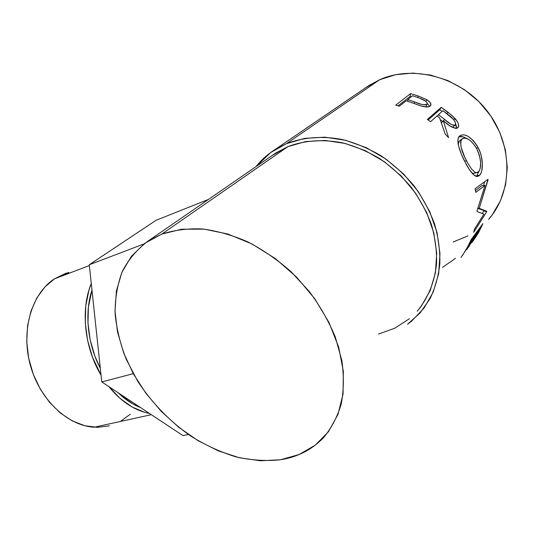 <?xml version="1.0" encoding="UTF-8"?>
<svg xmlns="http://www.w3.org/2000/svg" width="534" height="534" viewBox="0 0 534 534"><rect width="100%" height="100%" fill="white"/><g stroke="black" fill="none" stroke-linecap="round" stroke-linejoin="round"><path stroke-width="0.8" d="M109.417 425.832L97.362 427.347L84.813 425.725L72.277 420.919L60.315 413.022L49.488 402.302L40.317 389.186L33.268 374.261L28.676 358.214L26.753 341.807L27.568 325.793L31.032 310.915L36.919 297.805L44.889 286.972L54.548 278.795L65.435 273.488L68.893 272.474L54.548 278.795L89.352 265.572L54.548 278.795C32.234 293.032 20.806 329.318 30.071 364.255C39.202 399.218 67.344 425.718 94.151 427.233L151.309 414.684M149.413 413.429C134.608 410.533 121.098 401.601 108.883 386.636L120.223 398.558L132.272 407.082L144.807 412.341L149.413 413.429M101.053 375.215C84.279 347.434 80.514 309.186 91.267 283.527L88.891 290.342L85.76 305.935L85.286 322.79L87.549 340.145L92.462 357.173L101.053 375.215M91.968 290.096C84.365 312.917 87.483 343.983 100.325 368.367L94.872 356.071L90.153 339.744L87.977 323.103L88.41 306.923L91.968 290.096M118.208 392.804C125.27 399.612 132.726 404.545 140.596 407.602L133.026 404.018L121.472 395.807L118.208 392.797M274.416 149.967L368.927 85.507L379.661 79.74L395.647 74.707L412.842 73.085L430.531 75.047L447.946 80.594L464.3 89.545L478.824 101.547L490.853 116.058L499.831 132.412L505.378 149.854L507.3 167.583L505.591 184.811L500.431 200.824L492.128 214.995L488.617 219.347C512.827 192.107 513.501 144.787 487.222 111.059C461.142 77.183 413.636 64.44 379.661 79.74L286.471 143.646C303.219 137.231 322.509 135.703 342.521 139.568C355.884 143.105 368.847 148.579 381.403 155.995C393.471 164.425 404.305 174.311 413.91 185.658C422.588 197.647 429.436 210.309 434.456 223.653C438.314 237.123 440.116 250.393 439.876 263.462C438.474 276.165 435.197 287.899 430.044 298.66L420.111 312.911L407.569 324.225L411.654 321.088L424.036 308.078L433.214 292.091L438.661 273.675L439.989 253.543L437.012 232.544L429.736 211.624L418.422 191.779L403.564 173.951L385.868 159.005L366.184 147.618L345.465 140.262L324.672 137.178L304.734 138.373L286.471 143.646L379.661 79.74L365.883 87.583M419.15 105.305C424.577 107.234 428.261 107.481 430.204 106.052L430.971 104.751C431.005 103.095 429.55 101.373 426.593 99.571L425.912 101.347L426.593 99.571L418.142 95.946L410.559 93.65L410.059 96.467L398.09 105.812L410.059 96.467L410.559 93.65L395.714 105.151L410.559 93.65L418.142 95.946L426.593 99.571L429.957 102.274L430.958 104.831L429.503 106.506L425.992 106.967L420.932 105.886L406.247 100.739L399.312 106.179L395.714 105.151L399.312 106.179L406.247 100.739L409.051 101.634M427.374 119.483L441.197 107.341L451.704 115.251L457.184 121.311L458.399 124.001L458.626 126.238L457.431 128.073L455.502 128.427L449.675 125.717L443.293 120.717L448.573 137.625L445.222 134.114L439.562 117.774L437.046 115.931L430.584 121.685L427.374 119.483L430.584 121.685L437.046 115.931L439.562 117.774L445.222 134.114L448.573 137.625L443.293 120.717C449.788 126.758 454.648 129.095 457.885 127.719C459.467 125.797 458.539 122.733 455.115 118.541L448.019 112.213L446.951 113.655L448.019 112.213L441.197 107.341L427.374 119.483M477.042 145.635L479.866 151.469L481.214 155.634L482.376 163.831L481.761 170.753L480.894 173.31L479.091 175.813L476.855 176.587L473.311 174.505L469.313 169.485L465.154 162.196L461.329 154.092L458.699 146.376L457.912 140.095L458.406 137.799L460.215 135.549L463.078 134.795L465.461 135.202L468.071 136.33L473.444 140.742L477.042 145.635M483.911 214.114L477.029 211.544L477.056 210.743L485.012 185.431L475.774 192.353L475.086 188.702L487.963 179.297L479.225 208.293L486.808 211.304L486.701 211.771L473.658 232.35L474.552 229.053L483.911 214.114L474.552 229.053L473.658 232.35L486.701 211.771L483.877 210.943L482.275 213.466L483.877 210.943L486.701 211.771L486.808 211.304L483.984 210.483L483.877 210.943L483.984 210.483L486.808 211.304L477.977 208.14L479.225 208.293L488.036 179.804L487.228 179.845L488.036 179.804L487.963 179.297L475.086 188.702L475.774 192.353L485.012 185.431L477.056 210.743L477.029 211.544L483.911 214.114M471.135 239.619L482.943 223.619L473.217 240.834L478.504 232.777L482.943 223.619L471.135 239.619L466.623 248.998L460.989 257.542L466.623 248.998L471.135 239.619M471.081 240.988L462.471 255.526L471.081 240.988L475.694 234.713L471.081 240.988L470.654 240.781L471.081 240.988M466.936 249.411L475.694 234.713L475.006 234.379L475.694 234.713L466.936 249.411M476.902 233.071L468.391 247.436L476.902 233.071L480.48 228.212L476.902 233.071L476.215 232.737L476.902 233.071M471.789 242.776L480.48 228.212L479.799 227.884L480.48 228.212L471.789 242.776M272.367 155.361L287.913 146.63L305.635 141.557L324.966 140.435L345.118 143.452L365.183 150.601L384.24 161.648L401.368 176.127L415.752 193.388L426.719 212.599L433.788 232.857L436.705 253.203L435.45 272.72L430.204 290.589L421.346 306.115L417.214 311.195C428.008 298.279 434.789 281.825 436.585 263.249C436.852 250.573 435.137 237.697 431.425 224.62C426.593 211.664 419.978 199.362 411.581 187.714C402.289 176.687 391.796 167.062 380.101 158.852C367.933 151.623 355.357 146.276 342.387 142.805C322.663 139.08 304.5 140.355 287.913 146.63L161.795 234.079C174.104 230.094 187.534 228.378 202.086 228.932C217.058 230.862 232.257 235.154 247.689 241.822C262.962 249.799 277.406 259.751 291.037 271.693L309.386 291.631C320.113 306.162 328.757 321.314 335.319 337.074L341.853 360.517C344.003 375.896 343.803 390.341 341.266 403.858C337.461 416.593 331.694 427.694 323.971 437.166C312.363 449.481 297.852 457.017 280.437 459.774C265.985 461.263 251.093 460.275 235.761 456.817C220.442 452.051 205.577 445.222 191.159 436.325C170.132 421.74 151.83 402.89 137.839 381.45L126.204 359.242C120.25 343.929 116.545 328.657 115.084 313.425C115.004 298.459 117.4 284.475 122.293 271.472C128.614 259.304 137.318 249.098 148.392 240.847L161.795 234.079L287.913 146.63L275.758 153.018L148.412 240.834M453.159 241.995L467.944 235.888M256.073 166.595C261.193 160.113 267.3 154.58 274.396 149.987L286.471 143.646L270.571 152.611L256.073 166.595M378.486 334.09L394.866 328.163L409.364 318.765M280.437 459.774L260.338 460.782L239.452 457.751L218.479 450.936L198.074 440.677L178.83 427.36L161.295 411.427L145.962 393.371L133.293 373.7L123.681 352.987L117.48 331.834L114.99 310.881L116.419 290.83L121.892 272.387L131.404 256.3L144.821 243.304L161.795 234.079L181.82 229.206L204.162 229.126L227.905 234.052L251.981 243.951L275.23 258.489L296.503 277.033L314.713 298.706L328.971 322.436L338.636 347.027L343.342 371.277L343.048 394.085L337.949 414.477L328.49 431.686L315.274 445.162L299 454.574L280.437 459.774M455.455 258.349L442.472 267.427M482.075 185.525L485.012 185.431L482.075 185.525L475.447 190.545L482.075 185.525M477.877 208.434L483.984 210.483L477.877 208.434M484.645 181.74L483.597 185.478L484.645 181.74M479.739 175.159L476.855 175.666L476.094 176.414L476.855 175.666L479.739 175.159C483.29 171.521 483.677 157.737 478.07 147.491C471.282 136.898 465.227 132.986 459.914 135.763L459.487 136.143C455.562 139.387 459.514 151.596 465.154 162.196C469.486 170.833 473.378 175.626 476.829 176.58L479.739 175.159M458.96 136.784C461.109 136.077 463.719 136.664 466.789 138.546L463.132 136.838L458.96 136.784M476.488 148.192L478.07 147.491L476.488 148.192M478.885 171.381L476.855 175.666L478.885 171.381M471.969 172.876L473.571 173.383L474.773 173.109L473.424 173.37L471.969 172.876M468.098 163.718L466.402 160.6L464.714 161.328L466.402 160.6C461.036 150.535 459.527 143.386 461.863 139.167L459.514 140.809L458.192 144.06L458.626 142.171L460.101 140.315M462.391 138.713L459.514 140.809L462.364 138.727C466.776 136.918 471.629 140.342 476.922 149.013C481.207 159.199 481.808 166.728 478.711 171.608L476.488 172.729L473.571 173.383M453.86 119.91L455.115 118.541L453.86 119.91M455.642 124.148L456.47 128.414L456.343 125.951L455.642 124.148M441.558 122.9L443.293 120.717L441.558 122.9M428.128 119.983L439.729 109.757L441.197 107.341L439.729 109.757L442.139 111.386L439.729 109.757L428.128 119.983M442.659 121.512L440.31 119.623L442.659 121.512M453.212 126.945L455.248 124.956C452.658 125.583 449.121 123.741 444.635 119.436L443.494 120.878L444.635 119.436L438.447 114.677L437.433 116.205L438.447 114.677L442.94 110.672L438.447 114.677L450.616 124.075L453.413 125.296L455.248 124.956L453.212 126.945M455.248 124.956L455.629 124.235L455.162 121.946L453.259 119.215L442.94 110.672L449.214 115.471C454 119.175 456.023 122.319 455.282 124.916L455.282 124.916M418.142 95.946L417.735 97.468L418.142 95.946M427.28 103.382L429.67 106.426L427.28 103.382M410.059 96.467L411.273 96.794L410.059 96.467M426.132 106.333L426.88 104.31C423.969 105.185 419.858 104.384 414.551 101.907L414.097 103.422L414.551 101.907L407.756 99.558L407.422 101.1L407.756 99.558L412.582 95.766L407.756 99.558L421.573 104.397L424.83 104.864L426.88 104.31L425.738 106.933L427.02 104.157M419.637 98.169L412.582 95.766L419.637 98.169C424.109 99.691 426.659 101.487 427.28 103.556L426.88 104.31L427.167 102.935L425.685 101.16L419.637 98.169M462.451 138.673L460.989 140.535L460.582 142.445L461.229 147.678L464.787 157.343L468.111 163.738L471.575 169.004L474.826 172.168L476.281 172.709L477.59 172.509L479.198 170.933L480.293 167.996L480.627 162.316L479.485 155.628L477.69 150.608L475.167 146.029L471.035 141.25L468.845 139.588L465.855 138.259L463.912 138.132L462.451 138.673M133.28 373.68L101.774 381.93L89.265 264.764L143.973 243.938L89.265 264.764L155.995 220.322L208.46 199.429L155.995 220.322L89.265 264.764L101.774 381.93L133.28 373.68M188.455 434.502L182.908 435.577L101.774 381.93L182.908 435.577L188.455 434.502M120.517 421.366L130.269 414.237M430.457 105.812L430.971 104.751"/></g></svg>
